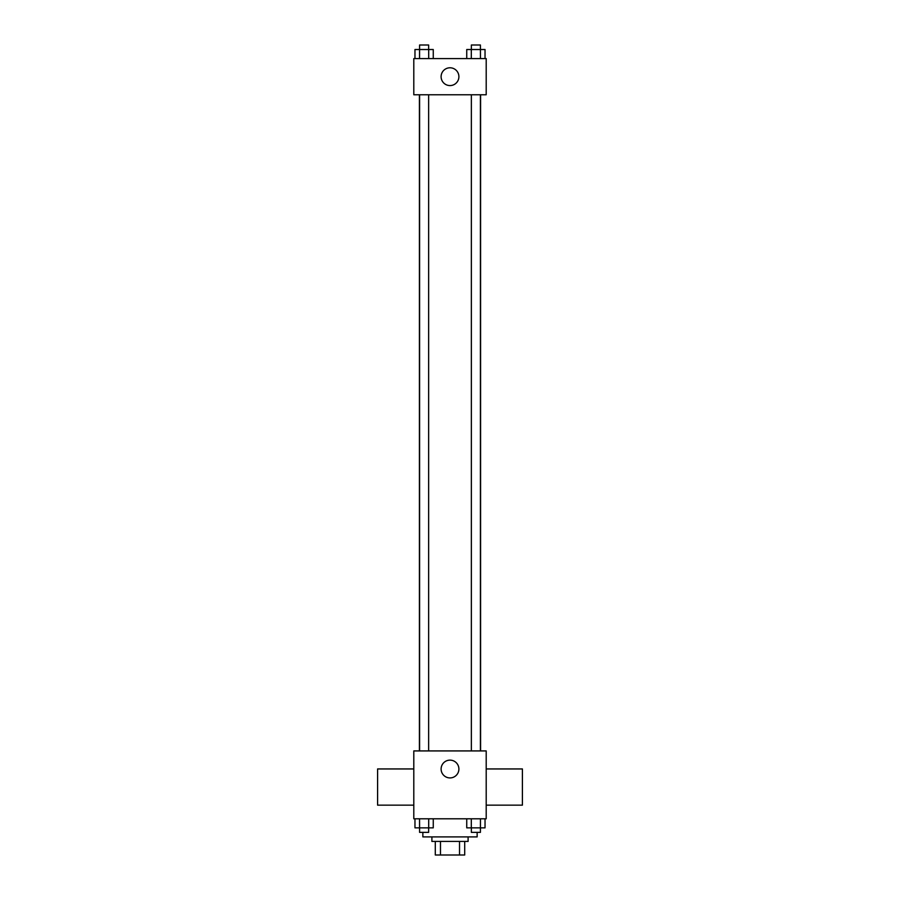 <?xml version="1.0" encoding="UTF-8"?>
<svg xmlns="http://www.w3.org/2000/svg" width="900" height="900" viewBox="0 0 900 900"><rect width="100%" height="100%" fill="white"/><g stroke="black" fill="none" stroke-linecap="round" stroke-linejoin="round"><path stroke-width="1.35" d="M459.529 841.421L459.529 855L435.296 855L435.296 841.421M459.529 855L464.704 855L464.704 841.421L464.704 855M468.101 836.899L468.101 841.421L431.899 841.421L431.899 836.899M440.471 841.421L440.471 855M422.854 832.376L422.854 836.899L477.146 836.899L477.146 832.376M486.202 818.798L413.798 818.798L413.798 750.926L486.202 750.926L486.202 818.798M458.899 769.028A8.899 8.899 0 0 1 445.556 776.734A8.899 8.899 0 0 1 445.556 761.321A8.899 8.899 0 0 1 458.899 769.028M486.202 805.151L522.405 805.151L522.405 768.949L486.202 768.949M413.798 768.949L377.595 768.949L377.595 805.151L413.798 805.151M480.589 94.781L480.589 750.926M471.364 750.926L471.364 94.781M428.636 94.781L428.636 750.926M486.202 94.781L413.798 94.781L413.798 58.579L486.202 58.579L486.202 94.781M458.899 76.68A8.899 8.899 0 0 1 445.556 84.386A8.899 8.899 0 0 1 445.556 68.974A8.899 8.899 0 0 1 458.899 76.68M485.032 58.579L485.032 49.523L466.74 49.523L466.74 58.579M471.364 49.523L471.364 45L480.409 45L480.454 58.579M471.308 49.523L471.308 58.579M433.26 58.579L433.26 49.523L414.968 49.523L414.968 58.579M428.692 49.523L428.692 58.579M428.636 49.523L428.636 45L419.591 45L419.546 58.579M485.032 818.798L485.032 827.854L466.74 827.854L466.74 818.798M480.454 818.798L480.409 832.376L471.364 832.376L471.364 827.854M471.308 818.798L471.308 827.854M433.26 818.798L433.26 827.854L414.968 827.854L414.968 818.798M428.692 818.798L428.692 827.854M419.546 818.798L419.591 832.376L428.636 832.376L428.636 827.854M419.411 94.781L419.411 750.926M480.409 750.926L480.409 94.781M419.591 94.781L419.591 750.926"/></g></svg>

